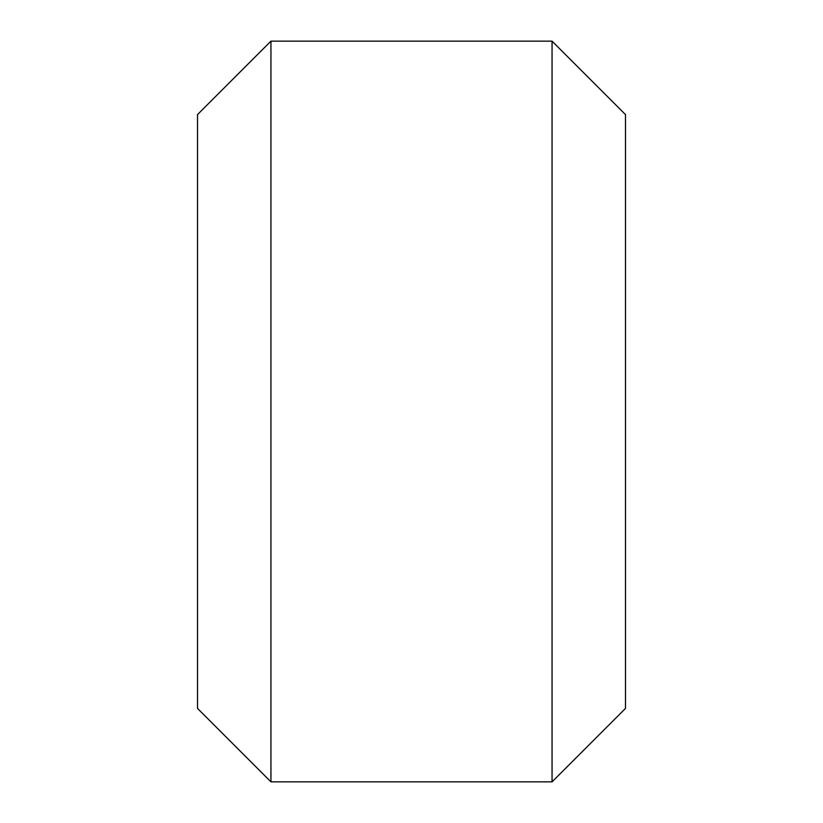 <?xml version="1.0" encoding="UTF-8"?>
<svg xmlns="http://www.w3.org/2000/svg" width="823" height="823" viewBox="0 0 823 823"><rect width="100%" height="100%" fill="white"/><g stroke="black" fill="none" stroke-linecap="round" stroke-linejoin="round"><path stroke-width="1.23" d="M270.942 41.15L197.51 114.592L197.51 708.408L270.942 781.85L552.058 781.85L552.058 41.15L270.942 41.15L270.942 781.85M552.058 41.15L625.49 114.592L625.49 708.408L552.058 781.85"/></g></svg>
